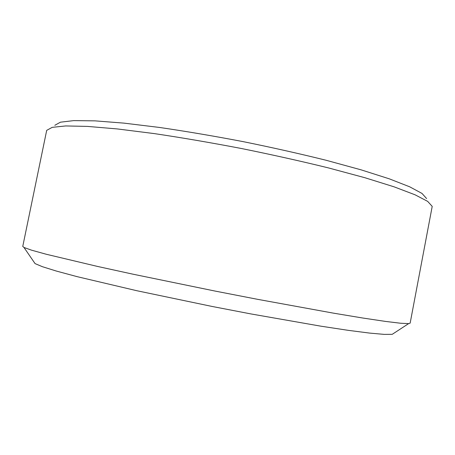 <?xml version="1.0" encoding="UTF-8"?>
<svg xmlns="http://www.w3.org/2000/svg" width="455" height="455" viewBox="0 0 455 455"><rect width="100%" height="100%" fill="white"/><g stroke="black" fill="none" stroke-linecap="round" stroke-linejoin="round"><path stroke-width="0.68" d="M426.614 198.579L421.995 193.426L409.671 186.8L389.321 178.843L361.168 169.863L326.167 160.279C299.919 153.762 272.204 147.539 243.021 141.607C213.799 136.034 185.936 131.313 159.421 127.44L123.868 123.117L94.993 120.859L73.761 120.615L60.469 122.179L54.822 125.29M432.21 206.377L427.66 201.372L415.085 194.814L394.087 186.829L364.87 177.712L328.413 167.901C301.017 161.178 272.073 154.723 241.565 148.535C211.035 142.699 181.949 137.717 154.313 133.599L117.356 128.941L87.479 126.405L65.679 125.944L52.2 127.354L46.694 130.363L22.756 246.434L23.978 247.457L31.475 250.148L46.211 254.243L97.575 266.448L132.928 274.177L215.204 291.092L257.632 299.333L333.35 313.131L362.931 318.045L385.493 321.418L400.673 323.249L408.624 323.619L410.148 323.141L432.21 206.377M33.829 261.813L35.058 263.599L42.417 266.704L56.409 271.072L77.122 276.651L136.756 290.705L212.161 306.465L251.041 313.95L320.809 326.167L348.371 330.358L369.648 333.094L384.248 334.385L392.233 334.323L394.047 333.14M392.233 334.323L408.624 323.619M35.058 263.599L23.978 247.457"/></g></svg>
